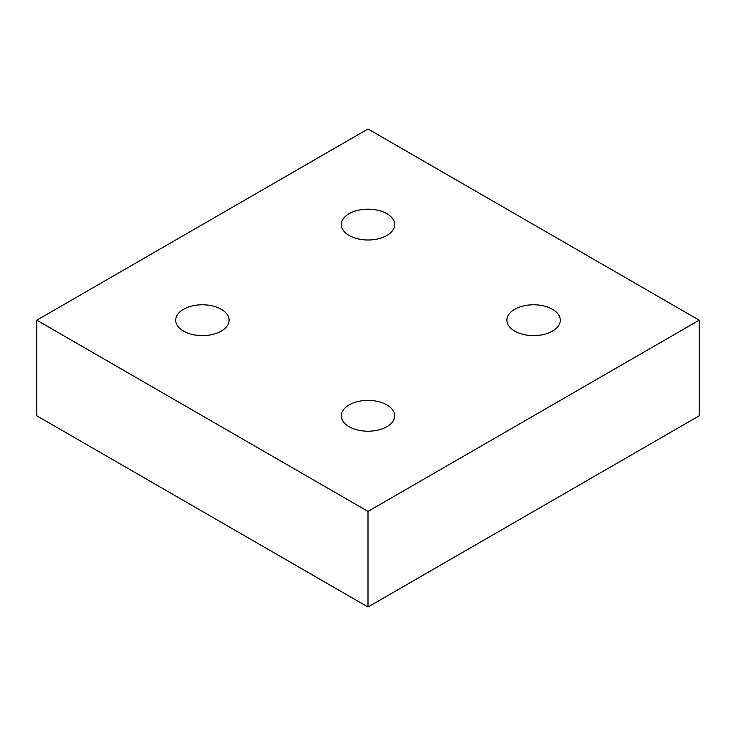 <?xml version="1.0" encoding="UTF-8"?>
<svg xmlns="http://www.w3.org/2000/svg" width="736" height="736" viewBox="0 0 736 736"><rect width="100%" height="100%" fill="white"/><g stroke="black" fill="none" stroke-linecap="round" stroke-linejoin="round"><path stroke-width="1.1" d="M386.878 213.688A26.698 15.41 180 0 1 394.698 224.59A26.698 15.41 180 0 1 378.221 238.832A26.698 15.41 180 0 1 349.122 235.483A26.698 15.41 180 0 1 341.302 224.59A26.698 15.41 180 0 1 357.779 210.349A26.698 15.41 180 0 1 386.878 213.688M552.478 309.295A26.698 15.41 180 0 1 560.298 320.197A26.698 15.41 180 0 1 543.821 334.438A26.698 15.41 180 0 1 514.722 331.099A26.698 15.41 180 0 1 506.902 320.197A26.698 15.41 180 0 1 523.379 305.955A26.698 15.41 180 0 1 552.478 309.295M386.878 404.901A26.698 15.41 180 0 1 394.698 415.803A26.698 15.41 180 0 1 378.221 430.045A26.698 15.41 180 0 1 349.122 426.705A26.698 15.41 180 0 1 341.302 415.803A26.698 15.41 180 0 1 357.779 401.562A26.698 15.41 180 0 1 386.878 404.901M221.278 309.295A26.698 15.41 180 0 1 229.098 320.197A26.698 15.41 180 0 1 212.621 334.438A26.698 15.41 180 0 1 183.522 331.099A26.698 15.41 180 0 1 175.702 320.197A26.698 15.41 180 0 1 192.179 305.955A26.698 15.41 180 0 1 221.278 309.295M36.8 320.197L36.8 415.803L368 607.025L699.2 415.803L699.2 320.197L368 128.975L36.8 320.197L368 511.41L368 607.025M368 511.41L699.2 320.197"/></g></svg>
